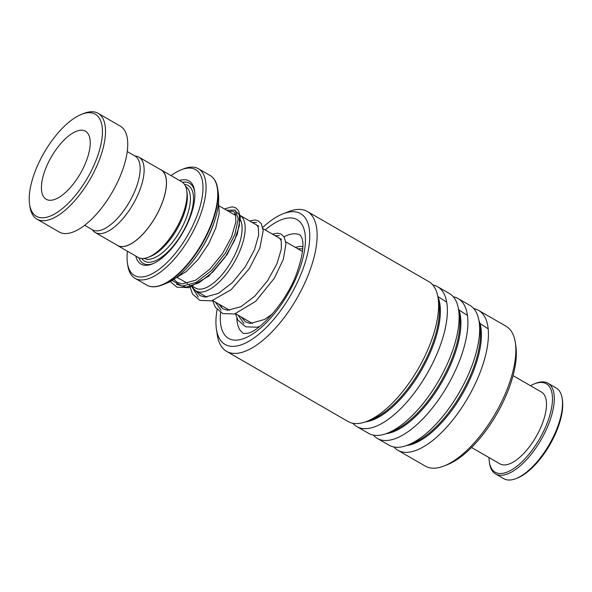 <?xml version="1.0" encoding="UTF-8"?>
<svg xmlns="http://www.w3.org/2000/svg" width="592" height="592" viewBox="0 0 592 592"><rect width="100%" height="100%" fill="white"/><g stroke="black" fill="none" stroke-linecap="round" stroke-linejoin="round"><path stroke-width="0.89" d="M92.352 229.718A43.564 18.552 -60 0 0 95.282 232.567A43.564 18.552 -60 0 0 139.616 190.661A43.564 18.552 -60 0 0 138.854 157.117A43.564 18.552 -60 0 0 134.924 156.007M95.282 232.567L117.579 245.451A43.564 18.552 -60 0 0 161.912 203.537A43.564 18.552 -60 0 0 161.157 170L138.854 157.117M194.923 287.697A41.507 17.671 -60 0 0 237.806 248.181A41.47 17.656 120 0 1 195.589 288.082L191.956 285.988M258.748 226.218L240.211 215.51A43.69 18.604 120 0 1 240.648 248.958A43.69 18.604 120 0 1 196.181 290.998A43.69 18.604 120 0 1 192.393 286.543M116.565 244.859A43.653 18.589 -60 0 0 117.534 245.525L138.062 257.379A43.653 18.589 -60 0 0 148.2 257.305L150.494 256.403A41.47 17.656 -60 0 0 183.061 216.583A41.47 17.656 -60 0 0 187.094 193.029L186.732 190.594A43.653 18.589 -60 0 0 181.722 181.774L161.202 169.919A43.653 18.589 -60 0 0 160.143 169.408M148.2 257.305A43.653 18.589 -60 0 0 182.484 215.384A43.653 18.589 -60 0 0 186.732 190.594M135.812 256.077A48.019 20.446 -60 0 0 152.159 264.039A48.019 20.446 -60 0 0 189.869 217.93A48.019 20.446 -60 0 0 194.546 190.661A48.019 20.446 -60 0 0 179.48 180.479M194.672 191.667A46.272 19.699 -60 0 0 182.484 182.277M127.421 251.23A61.117 26.018 -60 0 0 127.45 263.114A61.117 26.018 -60 0 0 156.71 271.032A61.117 26.018 -60 0 0 196.648 216.672A61.117 26.018 -60 0 0 181.389 169.719A61.117 26.018 -60 0 0 171.088 175.632M181.389 169.719L183.683 168.824A63.3 26.951 120 0 1 198.387 168.713A63.3 26.951 120 0 1 199.489 217.449A63.3 26.951 120 0 1 135.072 278.336A63.3 26.951 120 0 1 127.82 265.549L127.45 263.114M117.534 245.525A43.653 18.589 -60 0 0 161.964 203.53A43.653 18.589 -60 0 0 161.202 169.919M138.868 257.786A46.272 19.699 -60 0 0 153.099 263.655M233.707 214.319A43.69 18.604 120 0 1 235.424 214.193M239.96 219.144A41.47 17.656 120 0 1 237.792 248.189A41.507 17.671 -60 0 0 239.96 219.077M35.335 170.91A58.934 25.093 -60 0 0 29.6 204.373A58.934 25.093 -60 0 0 57.824 212.01A58.934 25.093 -60 0 0 96.333 159.588A58.934 25.093 -60 0 0 81.615 114.315A58.934 25.093 -60 0 0 35.335 170.91M81.615 114.315L83.909 113.42A61.117 26.018 120 0 1 98.109 113.316A61.117 26.018 120 0 1 99.167 160.365A61.117 26.018 120 0 1 36.978 219.158A61.117 26.018 120 0 1 29.97 206.808L29.6 204.373M86.166 161.475A39.287 16.731 -60 0 0 85.477 131.232A39.287 16.731 -60 0 0 45.503 169.023A39.287 16.731 -60 0 0 46.183 199.275A39.287 16.731 -60 0 0 86.166 161.475M127.228 151.559L135.006 156.051A42.565 18.123 120 0 1 135.746 188.818A42.565 18.123 120 0 1 92.426 229.763L84.656 225.278M98.109 113.316L120.339 126.155A61.117 26.018 120 0 1 121.404 173.204A61.117 26.018 120 0 1 59.207 231.997L36.978 219.158M562.178 398.549L562.4 400.007A51.075 21.749 120 0 1 547.023 449.409A51.075 21.749 120 0 1 517.319 478.055L515.943 478.595A52.385 22.304 -60 0 0 546.409 449.217A52.385 22.304 -60 0 0 562.178 398.549A52.385 22.304 -60 0 0 556.169 387.96L547.963 383.216A52.385 22.304 120 0 1 538.195 444.474A52.385 22.304 120 0 1 495.563 473.94A52.385 22.304 120 0 1 489.562 463.358L489.34 461.893A51.075 21.749 -60 0 0 536.759 443.482A51.075 21.749 -60 0 0 552.447 397.402A51.075 21.749 -60 0 0 534.413 383.845A51.075 21.749 -60 0 0 530.491 385.725M495.563 473.94L503.777 478.684A52.385 22.304 -60 0 0 515.943 478.595M489.007 457.549A51.075 21.749 -60 0 0 489.34 461.893M513.042 375.654L541.48 392.074A41.47 17.656 120 0 1 533.747 440.566A41.47 17.656 120 0 1 499.996 463.899L471.558 447.478M534.413 383.845L535.79 383.305A52.385 22.304 120 0 1 547.963 383.216M217.094 309.601A75.517 32.153 -60 0 0 216.42 329.182A75.517 32.153 -60 0 0 253.139 338.594A75.517 32.153 -60 0 0 302.549 270.181A75.517 32.153 -60 0 0 283.08 213.771A75.517 32.153 -60 0 0 262.767 227.372M283.08 213.771L288.585 211.618A80.756 34.388 120 0 1 307.344 211.485A80.756 34.388 120 0 1 309.401 271.943A80.756 34.388 120 0 1 226.566 351.345A80.756 34.388 120 0 1 217.308 335.028L216.42 329.182M515.329 342.576L515.847 345.987A77.7 33.085 120 0 1 508.913 388.456A77.7 33.085 120 0 1 447.263 464.727L444.052 465.985A80.756 34.388 -60 0 0 508.128 386.717A80.756 34.388 -60 0 0 515.329 342.576A80.756 34.388 -60 0 0 506.071 326.259L478.647 310.415A80.756 34.388 -60 0 0 473.822 308.647M393.924 446.982A80.756 34.388 -60 0 0 397.868 450.283L425.285 466.119A80.756 34.388 -60 0 0 444.052 465.985M226.566 351.345L348.044 421.511A80.756 34.388 -60 0 0 366.811 421.371A80.756 34.388 -60 0 0 430.887 342.102A80.756 34.388 -60 0 0 438.087 297.961A80.756 34.388 -60 0 0 428.83 281.644L307.344 211.485M352.876 423.28A80.756 34.388 -60 0 0 356.821 426.58A80.756 34.388 -60 0 0 439.664 347.171A80.756 34.388 -60 0 0 437.606 286.713A80.756 34.388 -60 0 0 432.774 284.944M356.821 426.58L368.572 433.359A80.756 34.388 -60 0 0 387.331 433.226A80.756 34.388 -60 0 0 451.407 353.957A80.756 34.388 -60 0 0 458.608 309.816A80.756 34.388 -60 0 0 449.35 293.499L437.606 286.713M373.397 435.135A80.756 34.388 -60 0 0 377.348 438.428A80.756 34.388 -60 0 0 460.184 359.026A80.756 34.388 -60 0 0 458.127 298.568A80.756 34.388 -60 0 0 453.294 296.792M377.348 438.428L389.092 445.214A80.756 34.388 -60 0 0 407.851 445.08A80.756 34.388 -60 0 0 471.928 365.812A80.756 34.388 -60 0 0 479.135 321.671A80.756 34.388 -60 0 0 469.87 305.346L458.127 298.568M397.868 450.283A80.756 34.388 -60 0 0 480.704 370.881A80.756 34.388 -60 0 0 478.647 310.415M172.043 280.453L181.973 286.136L196.07 282.473L211.581 270.507L225.419 253.132L234.883 234.454L238.25 218.862L235.15 210.071L226.669 210.256L235.15 210.071L238.25 218.862L234.883 234.454L225.419 253.132L211.581 270.507L196.07 282.473L181.973 286.136L172.043 280.453M191.86 286.743L198.276 297.066L191.86 286.743M256.536 222.481L252.199 222.437L256.536 222.481M215.281 302.024L221.075 310.238L215.281 302.024M279.335 235.653L275.006 235.609L279.335 235.653M238.08 315.196L243.882 323.402L238.08 315.196M302.135 248.825L297.806 248.773L302.135 248.825M488.171 328.789L479.342 323.084M467.465 315.425L458.6 309.734M446.723 302.142L437.836 296.496M144.182 258.386A41.47 17.656 -60 0 0 186.14 218.359A41.47 17.656 -60 0 0 185.659 186.576M141.754 258.475A43.653 18.589 -60 0 0 164.295 255.078A43.653 18.589 -60 0 0 188.981 219.136A43.653 18.589 -60 0 0 184.526 184.43M214.186 179.391A63.041 26.84 120 0 1 217.664 188.707A63.041 26.84 120 0 1 211.529 224.501A63.041 26.84 120 0 1 162.023 285.041C155.999 287.394 150.916 287.409 146.764 285.092A63.3 26.951 -60 0 0 211.174 224.198A63.3 26.951 -60 0 0 210.079 175.469L198.387 168.713M210.079 175.469C214.156 177.903 216.687 182.314 217.664 188.707L218.315 193.007A59.185 25.204 -60 0 1 212.55 226.618A59.185 25.204 -60 0 1 166.071 283.457L162.023 285.041A63.041 26.84 120 0 1 152.218 286.691M366.811 421.371L372.05 419.321A75.776 32.264 -60 0 0 432.175 344.944A75.776 32.264 -60 0 0 438.931 303.526L438.087 297.961M387.331 433.226L392.57 431.176A75.776 32.264 -60 0 0 452.695 356.798A75.776 32.264 -60 0 0 459.451 315.381L458.608 309.816M407.851 445.08L413.09 443.031A75.776 32.264 -60 0 0 473.215 368.646A75.776 32.264 -60 0 0 479.971 327.228L479.135 321.671M236.844 318A56.751 24.161 -60 0 0 243.704 333.518L247.619 333.252C259.059 331.86 287.386 301.173 297.073 272.202C302.379 256.869 304.088 245.717 302.194 238.761L300.47 235.231A56.751 24.161 -60 0 0 284.049 236.807M265.238 229.962A68.539 29.178 120 0 1 298.879 271.003A68.539 29.178 120 0 1 248.699 336.337A68.539 29.178 120 0 1 220.55 312.495M221.193 307.551A68.539 29.178 120 0 1 221.534 305.635M365.634 421.815A75.776 32.264 -60 0 0 433.137 345.499A75.776 32.264 -60 0 0 437.88 296.725M386.154 433.67A75.776 32.264 -60 0 0 453.664 357.353A75.776 32.264 -60 0 0 458.4 308.573M406.674 445.517A75.776 32.264 -60 0 0 474.185 369.208A75.776 32.264 -60 0 0 478.928 320.427M176.394 284.286L186.288 287.135L199.016 282.791L212.654 272.15L225.093 257.202L234.454 240.685L239.39 225.604L239.294 214.718L234.454 210.056M187.597 283.472L177.193 277.456M258.771 327.139L258.319 326.88M252.458 323.498L235.52 313.716M229.652 310.326L212.72 300.544M206.852 297.154L196.181 290.998M166.071 283.457C182.114 277.596 203.026 251.97 212.565 226.714C217.641 213.416 219.558 202.183 218.315 193.007M146.764 285.092L135.072 278.336M302.475 251.467L285.818 241.847M281.555 239.39L263.011 228.682M235.779 215.518L219.24 205.964M173.885 279.276L177.23 282.428L182.084 283.953L195.789 280.134L209.731 269.264L222.437 253.702L231.65 236.704L235.868 221.911L235.594 214.726L234.565 212.535L233.537 211.618L231.627 211.159L229.06 211.64M195.575 290.605L200.022 295.593L204.876 297.117L218.544 293.336L232.471 282.495L245.177 266.962L254.405 249.987L258.652 235.179L258.401 227.92L257.372 225.715L255.929 224.59M218.404 303.829L222.918 308.824L227.528 310.275L240.922 306.737L254.804 296.126L267.554 280.756L276.93 263.817L281.392 248.892L281.237 241.218L280.157 238.857L278.736 237.762M241.21 317.001L245.71 321.981L250.312 323.447L264.513 319.473L272.564 313.841M302.468 251.504L301.535 250.927M218.559 202.383L219.21 213.246L215.821 227.853L208.695 243.712L198.305 259.259L186.354 271.506L175.343 278.27M170.141 281.548L177.119 287.238L188.885 287.653L208.835 276.094L227.099 254.56L237.288 234.217L240.396 217.323L238.487 210.537L235.446 207.688L232.071 206.8L224.412 208.954M189.166 284.375L192.489 294.009L199.881 300.388L211.618 300.84L231.22 289.621L249.306 268.642L259.91 247.907L263.203 230.614L261.316 223.754L258.29 220.875L254.923 219.972L249.654 220.964M212.543 300.44L215.384 307.337L222.821 313.612L234.684 313.945L255.67 301.328L274.422 278.151L283.361 259.207L285.995 243.571L284.182 237.015L281.022 234.01L277.641 233.144L272.461 234.136M235.35 313.612L238.028 320.25L245.702 326.814L257.061 327.221L259.636 326.473M302.86 246.76L300.425 246.309L295.26 247.308M258.149 326.784L258.327 327.472"/></g></svg>
